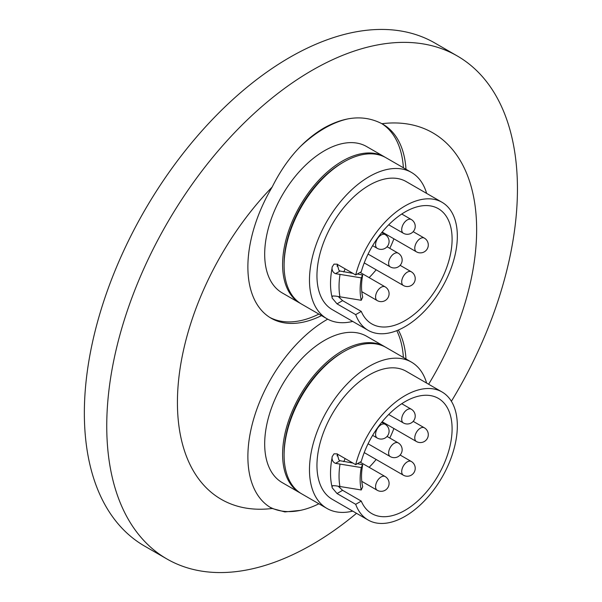 <?xml version="1.0" encoding="UTF-8"?>
<svg xmlns="http://www.w3.org/2000/svg" width="602" height="602" viewBox="0 0 602 602"><rect width="100%" height="100%" fill="white"/><g stroke="black" fill="none" stroke-linecap="round" stroke-linejoin="round"><path stroke-width="0.9" d="M428.632 384.242A211.58 122.153 120 0 0 381.901 123.696C364.458 114.719 345.127 116.171 323.899 128.038C302.806 140.544 285.559 160.215 272.164 187.049A211.58 122.153 120 0 0 177.424 402.467A211.58 122.153 120 0 0 272.164 508.487A111.934 64.625 -60 0 1 271.066 507.877A111.934 64.625 -60 0 1 253.909 418.179A111.934 64.625 -60 0 1 327.029 319.534A111.934 64.625 -60 0 1 327.691 319.158M272.164 508.487L284.889 511.926L300.338 510.391M321.513 315.606A111.934 64.625 -60 0 1 271.066 318.187A111.934 64.625 -60 0 1 272.164 187.049M451.387 401.278A290.405 167.665 120 0 0 457.294 55.971A290.405 167.665 120 0 0 312.099 70.351A290.405 167.665 120 0 0 122.379 326.261A290.405 167.665 120 0 0 166.897 558.965A290.405 167.665 120 0 0 312.099 544.577A290.405 167.665 120 0 0 356.519 513.318M457.294 55.971L434.9 43.035A290.405 167.665 120 0 0 289.697 57.423A290.405 167.665 120 0 0 99.985 313.326A290.405 167.665 120 0 0 144.495 546.029L166.897 558.965M398.313 330.046A111.934 64.625 -60 0 1 405.989 358.973M381.901 123.696A111.934 64.625 -60 0 1 383 124.305A111.934 64.625 -60 0 1 405.989 169.282M352.915 273.361L340.085 271.043L335.532 273.669C333.32 272.729 332.146 270.953 332.033 268.364L332.146 267.002L334.02 264.135L337.03 264.188L355.692 274.963A73.918 42.682 -60 0 1 442.026 202.28A73.918 42.682 -60 0 1 457.332 236.119A73.918 42.682 -60 0 1 425.065 310.504A73.918 42.682 -60 0 1 368.1 330.31A73.918 42.682 -60 0 1 355.692 314.628L337.03 303.852L332.146 298.043L332.033 297.132L332.65 295.973L335.532 296.086L361.253 300.285A60.456 34.908 120 0 1 360.139 289.72A60.456 34.908 120 0 1 361.253 277.861L362.705 275.016L357.34 274.015M352.712 321.423A84.483 48.777 -60 0 1 326.984 318.767A84.483 48.777 -60 0 1 309.481 280.088A84.483 48.777 -60 0 1 346.361 195.071A84.483 48.777 -60 0 1 411.459 172.435A84.483 48.777 -60 0 1 426.63 193.392M326.984 318.767L301.594 304.108A84.483 48.777 -60 0 1 284.099 265.429A84.483 48.777 -60 0 1 320.971 180.412A84.483 48.777 -60 0 1 386.07 157.784L411.459 172.435M300.849 303.664A84.483 48.777 -60 0 1 300.097 303.242A84.483 48.777 -60 0 1 282.601 264.571A84.483 48.777 -60 0 1 319.481 179.554A84.483 48.777 -60 0 1 384.58 156.919A84.483 48.777 -60 0 1 385.318 157.363M300.097 303.242L282.18 292.896A84.483 48.777 -60 0 1 264.684 254.225A84.483 48.777 -60 0 1 301.557 169.207A84.483 48.777 -60 0 1 366.656 146.572L384.58 156.919M300.315 146.595A111.934 64.625 -60 0 1 348.55 118.76M381.66 123.568A111.934 64.625 -60 0 1 403.378 167.77M338.587 296.876L342.598 300.631L361.268 311.415L355.692 314.628M355.692 274.963L361.268 271.75A66.529 38.408 -60 0 1 438.324 208.676A66.529 38.408 -60 0 1 452.102 239.137A66.529 38.408 -60 0 1 423.063 306.087A66.529 38.408 -60 0 1 371.795 323.906A66.529 38.408 -60 0 1 361.268 311.415M362.705 275.016A55.79 32.215 120 0 0 361.531 286.718A55.79 32.215 120 0 0 362.705 297.057L361.253 300.285M368.1 330.31L332.259 309.616A73.918 42.682 -60 0 1 316.953 275.776A73.918 42.682 -60 0 1 349.22 201.392A73.918 42.682 -60 0 1 406.184 181.586L442.026 202.28M335.532 273.669L361.253 277.861M337.188 264.09L338.813 270.147L340.085 271.043M360.884 274.535L362.434 275.43M337.451 264.436A66.529 38.408 120 0 0 337.082 266.219M318.894 314.093A111.934 64.625 -60 0 1 269.771 317.404M345.029 268.808A7.916 4.575 -60 0 1 343.727 271.999M393.896 238.813A66.529 38.408 -60 0 1 389.78 248.325M376.152 269.786A66.529 38.408 -60 0 1 369.131 277.62M337.248 265.422A7.916 4.575 -60 0 1 337.925 264.707M352.915 463.051L340.085 460.733L335.532 463.359C333.32 462.419 332.146 460.65 332.033 458.054L332.146 456.692L334.02 453.825L337.03 453.878L355.692 464.654A73.918 42.682 -60 0 1 442.026 391.97A73.918 42.682 -60 0 1 457.332 425.81A73.918 42.682 -60 0 1 425.065 500.202A73.918 42.682 -60 0 1 368.1 520A73.918 42.682 -60 0 1 355.692 504.318L337.03 493.542L332.146 487.733L332.033 486.822L332.65 485.663L335.532 485.784L361.253 489.975A60.456 34.908 120 0 1 360.139 479.41A60.456 34.908 120 0 1 361.253 467.558L362.705 464.706L357.34 463.706M352.712 511.113A84.483 48.777 -60 0 1 326.984 508.457A84.483 48.777 -60 0 1 309.481 469.778A84.483 48.777 -60 0 1 346.361 384.761A84.483 48.777 -60 0 1 411.459 362.133A84.483 48.777 -60 0 1 426.63 383.083M326.984 508.457L301.594 493.798A84.483 48.777 -60 0 1 284.099 455.12A84.483 48.777 -60 0 1 320.971 370.102A84.483 48.777 -60 0 1 386.07 347.474L411.459 362.133M300.849 493.354A84.483 48.777 -60 0 1 300.097 492.933A84.483 48.777 -60 0 1 282.601 454.262A84.483 48.777 -60 0 1 319.481 369.244A84.483 48.777 -60 0 1 384.58 346.609A84.483 48.777 -60 0 1 385.318 347.053M300.097 492.933L282.18 482.586A84.483 48.777 -60 0 1 264.684 443.915A84.483 48.777 -60 0 1 301.557 358.897A84.483 48.777 -60 0 1 366.656 336.262L384.58 346.609M396.801 330.664A111.934 64.625 -60 0 1 403.378 357.46M338.587 486.566L342.598 490.321L361.268 501.105L355.692 504.318M355.692 464.654L361.268 461.441A66.529 38.408 -60 0 1 438.324 398.366A66.529 38.408 -60 0 1 452.102 428.827A66.529 38.408 -60 0 1 423.063 495.777A66.529 38.408 -60 0 1 371.795 513.604A66.529 38.408 -60 0 1 361.268 501.105M362.705 464.706A55.79 32.215 120 0 0 361.531 476.408A55.79 32.215 120 0 0 362.705 486.747L361.253 489.975M368.1 520L332.259 499.306A73.918 42.682 -60 0 1 316.953 465.466A73.918 42.682 -60 0 1 349.22 391.082A73.918 42.682 -60 0 1 406.184 371.276L442.026 391.97M335.532 463.359L361.253 467.558M337.188 453.788L338.813 459.838L340.085 460.733M360.884 464.225L362.434 465.12M337.451 454.126A66.529 38.408 120 0 0 337.082 455.91M318.894 503.784A111.934 64.625 -60 0 1 269.771 507.095M345.029 458.498A7.916 4.575 -60 0 1 343.727 461.689M393.896 428.504A66.529 38.408 -60 0 1 389.78 438.015M376.152 459.476A66.529 38.408 -60 0 1 369.131 467.31M337.248 455.112A7.916 4.575 -60 0 1 337.925 454.397M284.099 264.564A82.369 47.558 -60 0 1 284.099 263.706A82.369 47.558 -60 0 1 343.08 162.405M339.987 274.7A71.375 41.207 120 0 0 339.046 286.454A71.375 41.207 120 0 0 339.987 297.117M332.033 297.132A73.918 42.682 -60 0 1 330.521 283.617A73.918 42.682 -60 0 1 332.033 268.364M337.03 303.852L342.598 300.631M388.839 261.418A7.916 4.575 120 0 0 390.277 266.904A7.916 7.916 0 0 0 401.986 261.682A7.916 7.916 0 0 0 398.193 253.186A7.916 4.575 120 0 0 395.74 252.945A7.916 4.575 120 0 0 388.839 261.418M402.061 283.918A7.916 4.575 120 0 0 403.34 285.483A7.916 7.916 0 0 0 412.927 284.197A7.916 7.916 0 0 0 411.264 271.765A7.916 4.575 120 0 0 405.342 273.699A7.916 4.575 120 0 0 402.061 283.918M375.776 295.093A7.916 4.575 120 0 0 377.206 300.571A7.916 7.916 0 0 0 388.915 295.356A7.916 7.916 0 0 0 385.13 286.853A7.916 4.575 120 0 0 382.669 286.612A7.916 4.575 120 0 0 375.776 295.093M414.974 246.331A7.916 4.575 120 0 0 416.411 251.817A7.916 7.916 0 0 0 428.12 246.594A7.916 7.916 0 0 0 424.327 238.099A7.916 4.575 120 0 0 421.874 237.858A7.916 4.575 120 0 0 414.974 246.331M401.91 227.752A7.916 4.575 120 0 0 403.34 233.23A7.916 7.916 0 0 0 415.049 228.015A7.916 7.916 0 0 0 411.264 219.512A7.916 4.575 120 0 0 408.803 219.278A7.916 4.575 120 0 0 401.91 227.752M375.776 242.839A7.916 4.575 120 0 0 377.206 248.317A7.916 7.916 0 0 0 388.915 243.103A7.916 7.916 0 0 0 385.13 234.599A7.916 4.575 120 0 0 382.669 234.366A7.916 4.575 120 0 0 375.776 242.839M284.099 454.254A82.369 47.558 -60 0 1 284.099 453.396A82.369 47.558 -60 0 1 343.08 352.095M339.987 464.39A71.375 41.207 120 0 0 339.046 476.144A71.375 41.207 120 0 0 339.987 486.815M332.033 486.822A73.918 42.682 -60 0 1 330.521 473.307A73.918 42.682 -60 0 1 332.033 458.054M337.03 493.542L342.598 490.321M388.839 451.109A7.916 4.575 120 0 0 390.277 456.594A7.916 7.916 0 0 0 401.986 451.372A7.916 7.916 0 0 0 398.193 442.876A7.916 4.575 120 0 0 395.74 442.636A7.916 4.575 120 0 0 388.839 451.109M402.061 473.608A7.916 4.575 120 0 0 403.34 475.174A7.916 7.916 0 0 0 412.927 473.887A7.916 7.916 0 0 0 411.264 461.456A7.916 4.575 120 0 0 405.342 463.397A7.916 4.575 120 0 0 402.061 473.608M375.776 484.783A7.916 4.575 120 0 0 377.206 490.261A7.916 7.916 0 0 0 388.915 485.046A7.916 7.916 0 0 0 385.13 476.543A7.916 4.575 120 0 0 382.669 476.31A7.916 4.575 120 0 0 375.776 484.783M414.974 436.021A7.916 4.575 120 0 0 416.411 441.507A7.916 7.916 0 0 0 428.12 436.284A7.916 7.916 0 0 0 424.327 427.789A7.916 4.575 120 0 0 421.874 427.548A7.916 4.575 120 0 0 414.974 436.021M401.91 417.442A7.916 4.575 120 0 0 403.34 422.92A7.916 7.916 0 0 0 415.049 417.705A7.916 7.916 0 0 0 411.264 409.202A7.916 4.575 120 0 0 408.803 408.969A7.916 4.575 120 0 0 401.91 417.442M375.776 432.529A7.916 4.575 120 0 0 377.206 438.015A7.916 7.916 0 0 0 388.915 432.793A7.916 7.916 0 0 0 385.13 424.297A7.916 4.575 120 0 0 382.669 424.056A7.916 4.575 120 0 0 375.776 432.529M368.078 254.082L390.277 266.904M387.063 246.752L398.193 253.186M364.225 262.901L403.34 285.483M400.127 265.339L411.264 271.765M361.779 291.661L377.206 300.571M360.116 272.413L385.13 286.853M382.18 232.048L416.411 251.817M413.198 231.665L424.327 238.099M388.719 224.794L403.34 233.23M401.752 214.019L411.264 219.512M372.63 245.676L377.206 248.317M381.706 232.628L385.13 234.599M368.078 443.779L390.277 456.594M387.063 436.442L398.193 442.876M364.225 452.591L403.34 475.174M400.127 455.029L411.264 461.456M361.779 481.352L377.206 490.261M360.116 462.103L385.13 476.543M382.18 421.739L416.411 441.507M413.198 421.355L424.327 427.789M388.719 414.485L403.34 422.92M401.752 403.716L411.264 409.202M372.63 435.366L377.206 438.015M381.706 422.318L385.13 424.297"/></g></svg>
